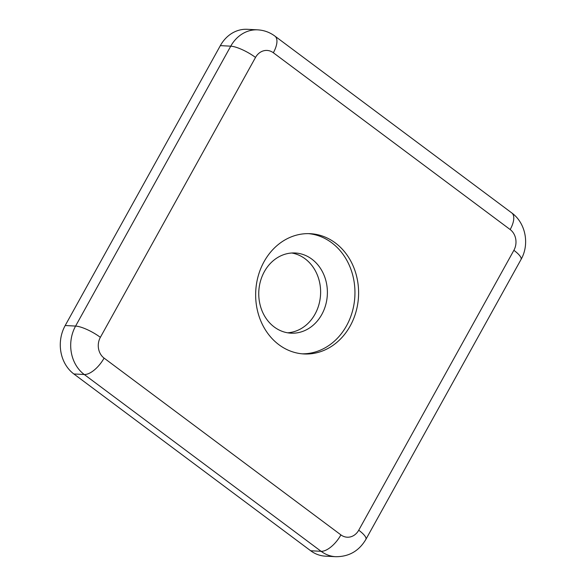 <?xml version="1.0" encoding="UTF-8"?>
<svg xmlns="http://www.w3.org/2000/svg" width="586" height="586" viewBox="0 0 586 586"><rect width="100%" height="100%" fill="white"/><g stroke="black" fill="none" stroke-linecap="round" stroke-linejoin="round"><path stroke-width="0.88" d="M340.913 534.893A15.053 12.863 93 0 0 358.735 530.205L513.885 250.31A15.053 12.863 93 0 0 510.172 229.551L273.34 52.755A15.053 12.863 93 0 0 255.518 57.435L100.367 337.338A15.053 12.863 93 0 0 104.081 358.097L340.913 534.893A20.07 9.061 126.7 0 1 321.099 551.309L84.267 374.513A35.123 30.011 -87 0 1 75.601 326.072L230.752 46.177A35.123 30.011 -87 0 1 257.723 29.849L247.307 29.3A35.123 30.011 93 0 0 220.343 45.627L65.193 325.523A35.123 30.011 93 0 0 73.851 373.963L310.683 550.759A35.123 30.011 93 0 0 325.289 556.151L335.705 556.7A35.123 30.011 -87 0 1 321.099 551.309L310.683 550.759M287.58 332.797A40.141 34.303 93 0 0 320.557 294.531A40.141 34.303 93 0 0 291.784 253.013M278.914 344.715A60.219 51.451 93 0 0 303.958 353.959A60.219 51.451 93 0 0 358.507 296.531A60.219 51.451 93 0 0 310.294 233.689A60.219 51.451 93 0 0 258.272 275.794A60.219 51.451 93 0 0 278.914 344.715M274.263 327.01A40.141 34.303 93 0 0 290.956 333.17A40.141 34.303 93 0 0 327.325 294.89A40.141 34.303 93 0 0 295.183 252.991A40.141 34.303 93 0 0 260.499 281.06A40.141 34.303 93 0 0 274.263 327.01M302.134 353.819A60.219 51.451 93 0 0 354.86 296.34A60.219 51.451 93 0 0 308.47 233.631M255.518 57.435A20.07 5.164 29 0 0 230.752 46.177L220.343 45.627M100.367 337.338A20.07 5.164 29 0 0 75.601 326.072L65.193 325.523M104.081 358.097A20.07 9.061 -53.3 0 1 84.267 374.513L73.851 373.963M358.735 530.205A20.07 5.164 29 0 1 365.876 539.391C359.006 551.001 348.948 556.773 335.705 556.7M513.885 250.31A20.07 5.164 29 0 1 521.027 259.488L365.876 539.391M510.172 229.551A20.07 9.061 -53.3 0 0 511.761 212.916C525.788 223.046 529.729 244.413 521.027 259.488M257.723 29.849C264.059 30.23 269.802 32.318 274.929 36.12A20.07 9.061 126.7 0 1 273.34 52.755M274.929 36.12L511.761 212.916"/></g></svg>
